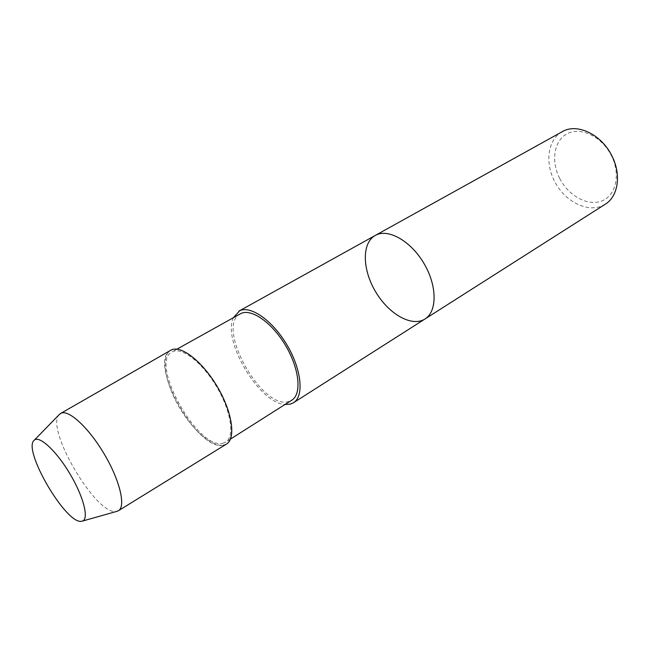 <?xml version="1.0" encoding="UTF-8"?>
<svg xmlns="http://www.w3.org/2000/svg" width="650" height="650" viewBox="0 0 650 650"><rect width="100%" height="100%" fill="white"/><g stroke="black" fill="none" stroke-linecap="round" stroke-linejoin="round"><path stroke-width="0.49" stroke-dasharray="3.25 2.44" d="M233.366 317.72C222.089 340.909 259.252 403.341 285.009 404.487M424.986 318.996C411.864 327.397 388.724 314.048 375.627 291.801C362.318 269.685 361.619 242.978 375.261 235.446M226.476 444.064C216.32 450.369 194.488 433.006 179.888 408.298C165.132 383.695 160.282 356.224 170.674 350.301C147.014 361.969 197.909 452.676 223.649 445.185M222.926 443.235L225.688 442.114C234.951 436.67 231.099 410.889 216.507 386.506C202.036 362.05 181.204 346.369 172.006 351.918C148.996 362.846 198.128 450.572 222.926 443.235M240.362 313.82C215.044 326.072 261.885 410.532 288.762 401.505L291.769 400.197M559.683 178.376C568.466 195.837 587.811 206.529 601.835 200.947C615.981 195.634 620.913 174.257 611.374 155.602C602.054 136.849 581.1 126.644 567.629 133.51C554.019 140.107 550.696 160.997 559.683 178.376M562.104 131.722C546.886 140.107 544.578 165.027 556.221 184.316C567.621 203.751 590.622 213.598 605.256 204.222M59.28 414.537C44.704 428.041 96.151 515.596 116.179 511.461L116.903 511.339M176.946 349.164L172.006 351.918M230.466 439.083L225.688 442.114"/><path stroke-width="0.97" d="M285.009 404.487L290.192 404.154L293.459 402.748C304.086 396.394 301.722 370.061 287.316 345.524C273.041 320.913 250.876 305.248 239.712 310.733L233.366 317.72M376.163 234.983C388.952 228.556 411.352 241.532 424.247 263.924C437.296 286.219 437.19 311.594 424.986 318.996C437.19 311.594 437.296 286.219 424.247 263.924C411.352 241.532 388.952 228.556 376.163 234.983L375.261 235.446L376.163 234.983M223.649 445.185C235.796 443.048 234.171 416.747 218.969 389.626C203.929 362.432 180.57 344.037 170.649 350.309L171.478 349.895C181.464 345.101 202.946 361.977 217.604 387.238C232.383 412.433 236.031 438.579 226.476 444.064L118.454 510.705C125.97 506.504 119.957 480.724 104.561 454.569C89.261 428.374 69.127 409.598 61.222 413.164L59.28 414.537M230.466 439.083L291.769 400.197C301.957 394.144 299.471 368.737 285.512 345.434C271.692 322.059 250.543 307.759 240.362 313.82L176.946 349.164M611.845 155.805C601.648 134.753 577.842 123.232 563.103 131.202L375.261 235.446C361.619 242.978 362.318 269.685 375.627 291.801C388.724 314.048 411.864 327.397 424.986 318.996L605.256 204.222C618.199 196.495 621.579 174.517 611.845 155.805M116.903 511.339L118.454 510.705M81.461 521.292L82.363 521.105C89.253 519.188 83.623 496.714 69.899 473.761C56.274 450.759 39.195 435.094 34.231 440.237C22.092 449.247 65.967 524.461 81.461 521.292M293.459 402.748L424.986 318.996M238.924 311.123L375.261 235.446M60.588 413.473L170.674 350.301M82.363 521.105L117.366 511.209M34.231 440.237L59.621 414.188"/></g></svg>
